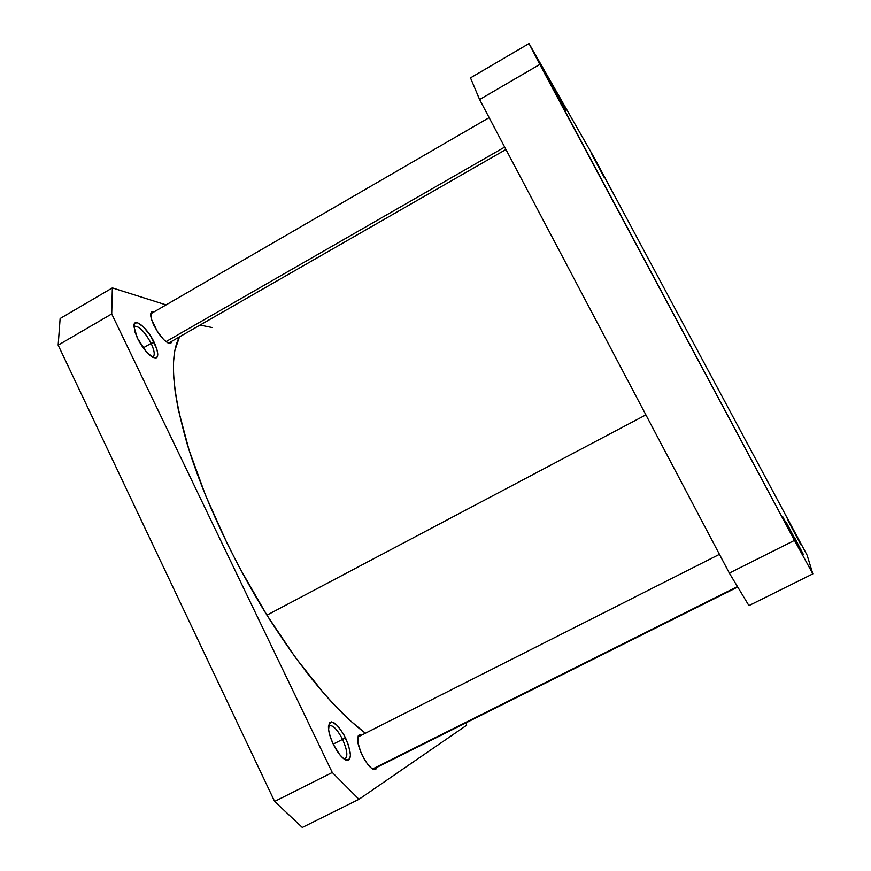 <?xml version="1.0" encoding="UTF-8"?>
<svg xmlns="http://www.w3.org/2000/svg" width="871" height="871" viewBox="0 0 871 871"><rect width="100%" height="100%" fill="white"/><g stroke="black" fill="none" stroke-linecap="round" stroke-linejoin="round"><path stroke-width="1.31" d="M563.45 107.002L550.047 82.538L563.45 107.002M561.751 102.691L550.505 82.135L561.751 102.691M600.772 170.727L591.899 154.439L600.761 170.738M615.536 197.499L605.878 179.764L615.536 197.499M784.64 513.259L792.643 528.436L784.64 513.259M793.721 531.016L801.07 544.974L793.71 531.016M794.319 537.167L803.269 554.239L794.308 537.167M782.702 516.655L793.187 536.656L782.702 516.655M529.024 43.55L594.741 158.664L807.123 555.208L812.839 573.869L794.494 540.379L529.024 43.55L470.492 77.878L479.594 99.534L729.332 573.096L748.929 605.617L812.839 573.869L748.929 605.617L729.332 573.096L794.494 540.379L539.802 64.443L479.594 99.534L729.332 573.096L794.494 540.379L812.839 573.869L807.123 555.208L594.741 158.664L529.024 43.55L470.492 77.878L479.594 99.534L539.802 64.443L529.024 43.55M266.929 615.155L645.89 414.868L266.929 615.155L239.863 568.262L227.451 544.037L205.73 495.839L189.116 450.242L178.315 409.708L175.202 391.95L173.601 376.109L173.481 362.325L174.788 350.675L179.491 336.87C169.399 355.368 171.99 391.144 187.243 444.221C203.03 496.198 232.644 560.097 266.929 615.155C302.466 671.149 335.291 710.507 365.406 733.23L351.078 721.384L337.915 708.646L324.154 693.697L295.574 657.736L266.929 615.155M200.047 325.068L211.991 327.518M152.294 357.088C155.201 356.087 154.809 351.514 151.129 343.359L154.221 342.434C159.415 354.541 158.86 359.483 152.545 357.23C147.21 353.768 142.169 347.431 137.444 338.22L146.034 351.449L152.697 357.306L155.931 358.046L156.987 357.393L157.803 354.203L156.824 348.944L150.378 335.607L143.541 326.973L137.433 322.738L134.82 323.195L134.134 324.426L134.809 331.557L137.444 338.22L133.894 326.527C133.274 316.315 147.33 327.529 154.221 342.434L151.129 343.359C154.45 350.588 155.092 355.085 153.056 356.849L152.294 357.088M344.219 759.12C348.171 757.607 347.627 751.031 342.575 739.381L345.526 737.868C352.374 754.711 351.96 761.809 344.285 759.164C340.507 756.376 336.859 751.423 333.332 744.324L339.548 754.46L343.805 758.815L345.711 759.991L348.716 760.111L349.707 759.066L350.469 754.994L348.552 745.304L343.642 734.275L337.349 725.489L331.72 721.852L329.292 723.006L328.607 729.789L330.251 736.703L333.332 744.324C329.924 737.04 328.291 730.998 328.443 726.185C331.024 718.368 336.718 722.266 345.526 737.868L342.575 739.381C347.148 749.659 348.03 756.17 345.221 758.902L344.219 759.12M143.247 347.899L151.129 343.359L143.247 347.899M333.223 744.106L342.575 739.381L333.223 744.106M171.925 341.214L170.847 343.239C166.23 343.512 160.591 337.578 153.938 325.416C150.531 318.002 149.812 313.44 151.794 311.742L154.134 311.807L152.414 311.535L150.857 313.103L151.543 319.45L157.488 331.72L163.715 339.636L167.526 342.695L170.368 343.424L171.925 341.214M376.958 767.329L375.586 769.441C371.95 770.073 367.486 765.326 362.194 755.222C357.393 744.411 356.381 737.661 359.135 734.972L361.596 735.146L359.092 734.993L358.231 735.875L357.807 742.07L360.648 751.771L363.936 758.554L367.758 764.346L371.514 768.244L374.606 769.648L375.76 769.343L376.958 767.329M60.132 318.514L58.161 345.145L274.626 801.44L302.291 827.45L358.972 799.295L332.276 772.49L111.717 313.93L112.348 287.898L166.089 304.883L112.348 287.898L60.132 318.514L58.161 345.145L111.717 313.93L332.276 772.49L274.626 801.44L58.161 345.145L111.717 313.93L112.348 287.898L60.132 318.514M466.137 722.756L466.638 725.26L358.972 799.295L302.291 827.45L274.626 801.44L332.276 772.49L358.972 799.295L466.638 725.26L466.137 722.756M328.432 726.262L329.216 725.587C332.972 724.944 337.425 729.539 342.575 739.381C336.663 728.33 331.949 723.953 328.432 726.262M133.905 326.81L134.493 326.277C139.208 325.972 144.76 331.666 151.129 343.359C144.009 330.577 138.271 325.057 133.905 326.81M565.595 110.334L551.354 83.681L565.595 110.334M165.98 341.65L504.668 147.09L165.98 341.65M604.202 177.423L592.596 155.735L604.202 177.423M802.115 552.247L786.382 522.654L802.115 552.247M372.592 768.973L737.389 586.619L372.592 768.973M800.111 543.308L787.188 519.04L800.111 543.308M150.716 313.789L489.143 117.639M168.506 343.174L505.931 149.485M357.774 737.084L719.435 554.348M373.115 769.256L737.65 587.054"/></g></svg>
